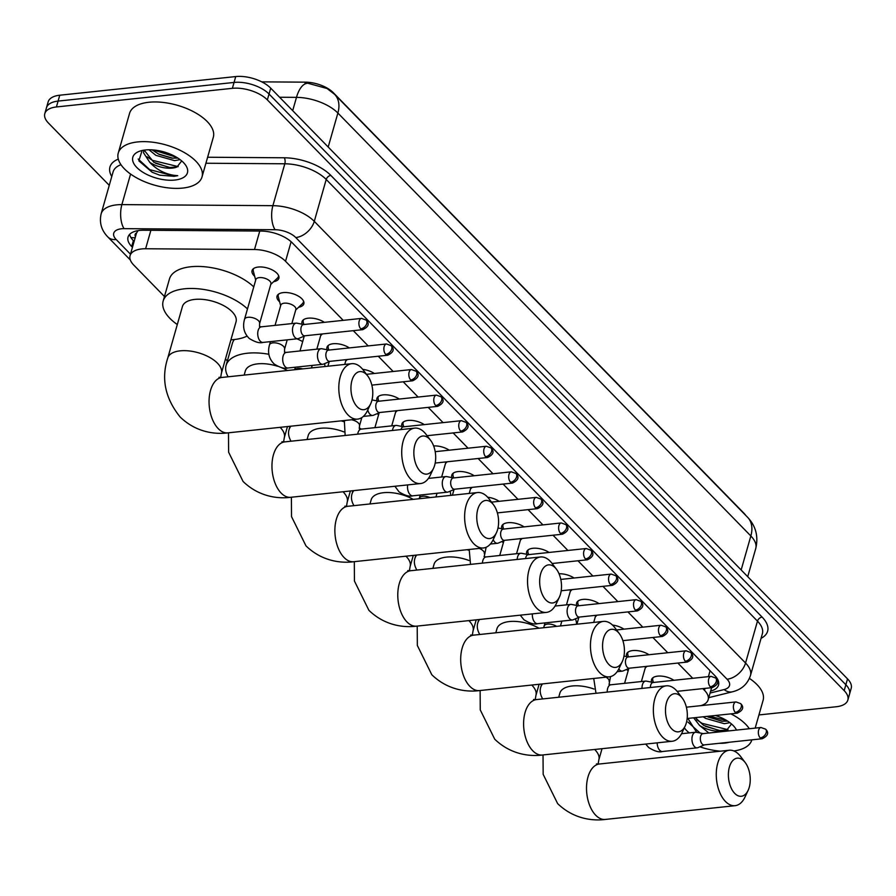 <?xml version="1.0" encoding="UTF-8"?>
<svg xmlns="http://www.w3.org/2000/svg" width="896" height="896" viewBox="0 0 896 896"><rect width="100%" height="100%" fill="white"/><g stroke="black" fill="none" stroke-linecap="round" stroke-linejoin="round"><path stroke-width="1.34" d="M651.706 682.17A13.933 6.698 15.9 0 1 651.515 679.694A13.933 6.698 15.9 0 1 657.709 676.133A13.933 6.698 15.9 0 1 673.904 680.299M626.741 656.6A13.933 6.698 15.9 0 1 626.55 654.125A13.933 6.698 15.9 0 1 632.744 650.563A13.933 6.698 15.9 0 1 648.939 654.73M612.494 625.061A13.933 6.698 15.9 0 1 623.974 629.16M576.811 605.461A13.933 6.698 15.9 0 1 576.621 602.986A13.933 6.698 15.9 0 1 582.803 599.424A13.933 6.698 15.9 0 1 599.01 603.59M559.037 573.776A13.933 6.698 15.9 0 1 574.045 578.021M526.882 554.333A13.933 6.698 15.9 0 1 526.68 551.858A13.933 6.698 15.9 0 1 532.874 548.285A13.933 6.698 15.9 0 1 549.08 552.451M501.917 528.763A13.933 6.698 15.9 0 1 501.715 526.288A13.933 6.698 15.9 0 1 507.909 522.715A13.933 6.698 15.9 0 1 524.115 526.893M487.67 497.224A13.933 6.698 15.9 0 1 499.15 501.323M451.987 477.624A13.933 6.698 15.9 0 1 451.786 475.149A13.933 6.698 15.9 0 1 457.979 471.587A13.933 6.698 15.9 0 1 474.186 475.754M433.642 445.962A13.933 6.698 15.9 0 1 449.21 450.184M402.058 426.485A13.933 6.698 15.9 0 1 401.856 424.01A13.933 6.698 15.9 0 1 408.05 420.448A13.933 6.698 15.9 0 1 424.245 424.614M377.093 400.915A13.933 6.698 15.9 0 1 376.891 398.451A13.933 6.698 15.9 0 1 383.085 394.878A13.933 6.698 15.9 0 1 399.28 399.045M362.712 369.365A13.933 6.698 15.9 0 1 374.315 373.475M327.152 349.787A13.933 6.698 15.9 0 1 326.962 347.312A13.933 6.698 15.9 0 1 333.155 343.739A13.933 6.698 15.9 0 1 349.35 347.917M302.187 324.218A13.933 6.698 15.9 0 1 301.997 321.742A13.933 6.698 15.9 0 1 308.19 318.181A13.933 6.698 15.9 0 1 324.386 322.347M279.63 301.818A13.933 6.698 15.9 0 1 277.032 296.173A13.933 6.698 15.9 0 1 283.214 292.611A13.933 6.698 15.9 0 1 297.752 295.77A13.933 6.698 15.9 0 1 303.834 303.811A13.933 6.698 15.9 0 1 298.637 307.238M254.666 276.259A13.933 6.698 15.9 0 1 252.056 270.603A13.933 6.698 15.9 0 1 258.25 267.042A13.933 6.698 15.9 0 1 272.787 270.2A13.933 6.698 15.9 0 1 278.869 278.242A13.933 6.698 15.9 0 1 273.672 281.669M343.224 320.354L285.544 261.285A26.13 12.544 -164.1 0 0 254.498 249.525L145.611 248.763A26.13 12.544 -164.1 0 0 141.68 248.942A26.13 12.544 -164.1 0 0 130.077 255.629A26.13 12.544 -164.1 0 0 133.739 265.059L164.461 296.52M138.085 230.63L136.573 232.938A8.714 4.178 -164.1 0 0 135.509 236.555M130.077 255.629L136.349 233.587A26.13 12.544 15.9 0 1 136.573 232.938M745.842 515.502A23.52 11.29 -164.1 0 0 744.005 513.285L333.368 92.747A23.52 11.29 -164.1 0 0 305.435 82.163L261.755 81.861M700.762 705.667A26.13 12.544 -164.1 0 0 708.154 699.765A26.13 12.544 -164.1 0 0 704.491 690.334L702.811 688.621M692.742 678.294L677.846 663.051M667.778 652.736L652.882 637.482M642.813 627.166L627.917 611.912M617.848 601.597L602.952 586.342M592.883 576.027L577.987 560.784M567.907 550.458L553.022 535.214M542.942 524.888L528.058 509.645M517.978 499.318L503.093 484.075M493.013 473.76L478.128 458.506M468.048 448.19L453.163 432.936M443.083 422.621L428.198 407.366M418.118 397.051L403.222 381.808M393.154 371.482L378.258 356.238M368.189 345.912L353.293 330.669M225.456 358.982L227.371 360.942M109.256 185.338L48.474 123.088A26.13 12.544 15.9 0 1 44.8 113.658A26.13 12.544 15.9 0 1 56.414 106.96L232.378 88.323A26.13 12.544 15.9 0 1 267.355 99.893L844.178 690.637L845.858 684.757A26.13 12.544 15.9 0 1 849.531 694.187A26.13 12.544 15.9 0 0 845.858 684.757L269.035 94.013L845.858 684.757L847.526 678.877A26.13 12.544 15.9 0 1 851.2 688.307L847.851 700.067A26.13 12.544 15.9 0 1 836.237 706.754L758.934 714.941M232.378 88.323L234.058 82.443A26.13 12.544 15.9 0 1 269.035 94.013A26.13 12.544 15.9 0 0 234.058 82.443L58.083 101.091L234.058 82.443L235.726 76.563A26.13 12.544 15.9 0 1 270.704 88.144L847.526 678.877M44.8 113.658L46.469 107.778A26.13 12.544 15.9 0 1 58.083 101.091A26.13 12.544 15.9 0 0 46.469 107.778L48.149 101.898A26.13 12.544 15.9 0 1 59.763 95.211L235.726 76.563M334.656 94.394L747.622 517.328A30.486 20.485 135.7 0 1 750.848 535.976L337.882 113.042A30.486 20.485 -44.3 0 0 334.656 94.394L327.074 88.514L307.877 83.25A30.486 13.373 -89.6 0 1 308.011 83.25M710.629 691.096A26.13 12.544 -164.1 0 0 718.536 685.059A26.13 12.544 -164.1 0 0 714.862 675.629L292.253 242.827A26.13 12.544 -164.1 0 0 261.206 231.067L143.573 230.238A26.13 12.544 -164.1 0 0 139.642 230.418A26.13 12.544 -164.1 0 0 128.038 237.104A26.13 12.544 -164.1 0 0 131.701 246.546L132.451 247.296M134.12 241.427L133.381 240.666A26.13 12.544 15.9 0 1 129.629 234.382M844.178 690.637A26.13 12.544 15.9 0 1 847.851 700.067M718.614 681.912A26.13 12.544 15.9 0 1 717.192 683.122M182.661 188.082A43.546 20.91 15.9 0 1 137.234 178.192A43.546 20.91 15.9 0 1 118.25 153.082A43.546 20.91 15.9 0 1 137.603 141.938A43.546 20.91 15.9 0 1 183.019 151.827A43.546 20.91 15.9 0 1 202.014 176.938A43.546 20.91 15.9 0 1 182.661 188.082M118.25 153.082L129.55 113.4A43.546 20.91 15.9 0 1 148.904 102.256A43.546 20.91 15.9 0 1 194.32 112.146A43.546 20.91 15.9 0 1 213.315 137.267L202.014 176.938M144.144 150.125L153.888 162.344L169.378 167.507L176.949 167.037L181.72 160.922M145.443 149.968A28.392 13.63 15.9 0 1 185.024 164.338A28.392 13.63 15.9 0 1 174.821 180.051A28.392 13.63 15.9 0 1 139.205 169.658A28.392 13.63 15.9 0 1 139.328 151.323A28.392 13.63 15.9 0 1 145.443 149.968M142.117 150.506L138.846 160.854L152.152 172.245L159.701 175.168L174.07 176.322L177.722 175.672L173.869 175.314C164.416 173.734 156.397 169.422 149.789 162.378A19.678 9.453 15.9 0 0 172.413 168.09A19.678 9.453 15.9 0 0 176.949 167.037M152.04 149.845L159.006 154.314L172.032 158.166L177.878 158.077M148.994 149.766L155.882 155.344L174.53 160.642L180.107 159.634M143.931 150.158L143.483 152.69L149.789 162.378M158.256 153.944L172.894 158.245M155.59 163.274L170.24 167.574M152.096 172.211L159.701 175.168M153.216 149.923L176.77 157.394M146.989 156.755L152.342 160.306L178.214 166.634M138.174 159.051L149.688 169.635L174.138 176.053L177.722 175.672M720.418 751.184A43.546 20.91 15.9 0 1 699.866 746.827M695.251 717.629L703.674 725.402L719.163 730.554L726.734 730.083L731.506 723.979M715.456 715.49A28.392 13.63 15.9 0 1 734.81 727.395A28.392 13.63 15.9 0 1 736.512 730.094M729.176 742.246A28.392 13.63 15.9 0 1 724.606 743.109A28.392 13.63 15.9 0 1 719.387 743.288M726.734 730.083A19.678 9.453 15.9 0 1 722.198 731.147A19.678 9.453 15.9 0 1 699.574 725.424L708.882 733.018M706.922 716.397L721.818 721.224L727.664 721.123M703.17 716.789L705.667 718.402L724.315 723.688L729.893 722.68M693.627 717.808L699.574 725.424M689.248 732.906A28.392 13.63 15.9 0 1 684.342 727.798M687.87 718.413L696.696 732.334M702.15 705.208A43.546 20.91 15.9 0 1 703.45 705.376M730.878 713.854A43.546 20.91 15.9 0 1 749.314 728.728M751.8 739.995L751.834 739.85A43.546 20.91 15.9 0 1 751.8 739.995A43.546 20.91 15.9 0 1 733.88 750.96M749.426 678.406A43.546 20.91 15.9 0 1 763.101 700.314L755.182 728.112M708.042 716.99L722.68 721.291M705.376 726.32L720.026 730.621M709.117 716.162L726.555 720.44M696.774 719.802L702.128 723.352L728 729.68M687.96 722.098L700.034 732.984M357.258 406.806A19.163 10.808 84 0 0 370.664 403.794A19.163 10.808 84 0 0 367.718 375.95A19.163 10.808 84 0 0 366.464 374.483A19.163 10.808 84 0 0 351.949 380.498A19.163 10.808 84 0 0 357.258 406.806M370.664 403.794L367.517 410.525A27.866 15.714 -96 0 1 357.638 419.115A27.866 15.714 -96 0 1 348.006 414.915A27.866 15.714 -96 0 1 338.923 384.518A27.866 15.714 -96 0 1 351.77 363.686A27.866 15.714 -96 0 1 361.402 367.898A27.866 15.714 -96 0 1 363.227 370.026L367.718 375.95M167.776 357.974A27.866 13.384 -164.1 0 1 180.163 350.84A27.866 13.384 -164.1 0 1 217.47 363.194A27.866 13.384 -164.1 0 1 221.39 373.251L236.04 321.821A27.866 13.384 -164.1 0 0 223.888 305.749A27.866 13.384 -164.1 0 0 194.813 299.41A27.866 13.384 -164.1 0 0 182.426 306.544L167.776 357.974C161.011 378.661 165.144 398.35 180.174 417.043C196.459 432.779 215.824 434.47 227.886 432.869L357.638 419.115M247.038 336.112A47.902 23.005 15.9 0 1 234.024 339.562A47.902 23.005 15.9 0 1 230.91 339.808M177.307 324.542A47.902 23.005 15.9 0 1 163.162 301.056A47.902 23.005 15.9 0 1 184.453 288.803A47.902 23.005 15.9 0 1 247.486 308.93M163.162 301.056L169.445 279.014A47.902 23.005 15.9 0 1 190.725 266.762A47.902 23.005 15.9 0 1 253.758 286.888M420.168 471.24A19.163 10.808 84 0 0 433.574 468.216A19.163 10.808 84 0 0 430.629 440.373A19.163 10.808 84 0 0 429.374 438.906A19.163 10.808 84 0 0 414.859 444.92A19.163 10.808 84 0 0 420.168 471.24M433.574 468.216L430.427 474.958A27.866 15.714 -96 0 1 420.549 483.549A27.866 15.714 -96 0 1 410.917 479.349A27.866 15.714 -96 0 1 401.834 448.952A27.866 15.714 -96 0 1 414.68 428.12A27.866 15.714 -96 0 1 424.312 432.32A27.866 15.714 -96 0 1 426.138 434.448L430.629 440.373M277.57 366.262A27.866 13.384 -164.1 0 0 257.723 363.843A27.866 13.384 -164.1 0 0 245.336 370.978L244.171 375.088M228.133 376.79A47.902 23.005 15.9 0 1 226.072 365.49A47.902 23.005 15.9 0 1 247.363 353.226A47.902 23.005 15.9 0 1 268.856 354.267M226.072 365.49L232.355 343.448A47.902 23.005 15.9 0 1 234.349 339.528M287.403 370.507A27.866 13.384 -164.1 0 0 281.333 367.618M296.968 338.822A47.902 23.005 15.9 0 1 302.68 341.566M324.587 363.642A47.902 23.005 15.9 0 1 324.923 366.531M483.078 535.662A19.163 10.808 84 0 0 496.485 532.65A19.163 10.808 84 0 0 493.539 504.806A19.163 10.808 84 0 0 492.285 503.339A19.163 10.808 84 0 0 477.77 509.354A19.163 10.808 84 0 0 483.078 535.662M496.485 532.65L493.338 539.381A27.866 15.714 -96 0 1 483.459 547.971A27.866 15.714 -96 0 1 473.827 543.771A27.866 15.714 -96 0 1 464.744 513.374A27.866 15.714 -96 0 1 477.59 492.542A27.866 15.714 -96 0 1 487.222 496.754A27.866 15.714 -96 0 1 489.048 498.882L493.539 504.806M343.941 431.928A27.866 13.384 -164.1 0 0 320.634 428.266A27.866 13.384 -164.1 0 0 308.246 435.4L307.082 439.51M291.043 441.213A47.902 23.005 15.9 0 1 288.982 429.912A47.902 23.005 15.9 0 1 290.83 426.194M341.174 420.862A47.902 23.005 15.9 0 1 344.322 421.814M359.173 427.963A47.902 23.005 15.9 0 1 361.256 429.094M377.205 413.627A47.902 23.005 15.9 0 1 378.571 414.814M545.989 600.096A19.163 10.808 84 0 0 559.395 597.072A19.163 10.808 84 0 0 556.45 569.229A19.163 10.808 84 0 0 555.195 567.762A19.163 10.808 84 0 0 540.669 573.776A19.163 10.808 84 0 0 545.989 600.096M559.395 597.072L556.248 603.814A27.866 15.714 -96 0 1 546.37 612.405A27.866 15.714 -96 0 1 536.738 608.194A27.866 15.714 -96 0 1 527.654 577.797A27.866 15.714 -96 0 1 540.501 556.976A27.866 15.714 -96 0 1 550.133 561.176A27.866 15.714 -96 0 1 551.958 563.304L556.45 569.229M413.224 499.363A27.866 13.384 -164.1 0 0 383.544 492.699A27.866 13.384 -164.1 0 0 371.157 499.834L369.992 503.944M353.954 505.646A47.902 23.005 15.9 0 1 351.893 494.346A47.902 23.005 15.9 0 1 353.741 490.627M450.05 491.21A47.902 23.005 15.9 0 1 450.744 495.387M608.899 664.518A19.163 10.808 84 0 0 622.306 661.506A19.163 10.808 84 0 0 619.36 633.651A19.163 10.808 84 0 0 618.106 632.195A19.163 10.808 84 0 0 603.579 638.198A19.163 10.808 84 0 0 608.899 664.518M622.306 661.506L619.158 668.237A27.866 15.714 -96 0 1 609.28 676.827A27.866 15.714 -96 0 1 599.648 672.627A27.866 15.714 -96 0 1 590.565 642.23A27.866 15.714 -96 0 1 603.411 621.398A27.866 15.714 -96 0 1 613.043 625.598A27.866 15.714 -96 0 1 614.869 627.738L619.36 633.651M468.944 560.47A27.866 13.384 -164.1 0 0 446.454 557.122A27.866 13.384 -164.1 0 0 434.067 564.256L432.902 568.366M416.864 570.069A47.902 23.005 15.9 0 1 414.803 558.768A47.902 23.005 15.9 0 1 416.651 555.05M466.995 549.718A47.902 23.005 15.9 0 1 468.989 550.301M484.064 556.338A47.902 23.005 15.9 0 1 485.285 556.976M501.861 541.542A47.902 23.005 15.9 0 1 503.362 542.774M671.798 728.952A19.163 10.808 84 0 0 685.216 725.928A19.163 10.808 84 0 0 682.27 698.085A19.163 10.808 84 0 0 681.016 696.618A19.163 10.808 84 0 0 666.49 702.632A19.163 10.808 84 0 0 671.798 728.952M685.216 725.928L682.069 732.67A27.866 15.714 -96 0 1 672.19 741.261A27.866 15.714 -96 0 1 662.558 737.05A27.866 15.714 -96 0 1 653.475 706.653A27.866 15.714 -96 0 1 666.322 685.832A27.866 15.714 -96 0 1 675.954 690.032A27.866 15.714 -96 0 1 677.779 692.16L682.27 698.085M539.045 628.219A27.866 13.384 -164.1 0 0 509.365 621.555A27.866 13.384 -164.1 0 0 496.978 628.69L495.813 632.8M479.774 634.502A47.902 23.005 15.9 0 1 477.714 623.202A47.902 23.005 15.9 0 1 479.562 619.483M575.422 618.822A47.902 23.005 15.9 0 1 576.565 624.243M734.709 793.374A19.163 10.808 84 0 0 748.126 790.362A19.163 10.808 84 0 0 745.181 762.507A19.163 10.808 84 0 0 743.926 761.051A19.163 10.808 84 0 0 729.4 767.054A19.163 10.808 84 0 0 734.709 793.374M748.126 790.362L744.979 797.093A27.866 15.714 -96 0 1 735.101 805.683A27.866 15.714 -96 0 1 725.469 801.483A27.866 15.714 -96 0 1 716.386 771.086A27.866 15.714 -96 0 1 729.232 750.254A27.866 15.714 -96 0 1 738.864 754.454A27.866 15.714 -96 0 1 740.69 756.582L745.181 762.507M593.981 689.035A27.866 13.384 -164.1 0 0 572.275 685.978A27.866 13.384 -164.1 0 0 559.888 693.112L558.723 697.222M542.685 698.925A47.902 23.005 15.9 0 1 540.624 687.624A47.902 23.005 15.9 0 1 542.472 683.906M592.816 678.574A47.902 23.005 15.9 0 1 593.656 678.821M626.472 669.48A47.902 23.005 15.9 0 1 628.141 670.768M253.758 268.453A13.059 6.272 -164.1 0 0 253.322 269.371A13.059 6.272 -164.1 0 0 253.333 271.163L255.685 280.123M259.314 277.614A7.84 3.763 -164.1 0 0 255.83 279.619L244.53 319.301A7.84 3.763 -164.1 0 1 248.013 317.296A7.84 3.763 -164.1 0 1 258.238 320.499A7.84 3.763 -164.1 0 1 259.605 323.59L270.906 283.92A7.84 3.763 -164.1 0 0 267.49 279.395A7.84 3.763 -164.1 0 0 259.314 277.614M303.789 324.531L296.89 323.187A7.84 4.424 84 0 0 296.128 323.142A7.84 4.424 84 0 0 292.902 326.794A7.84 4.424 84 0 0 295.075 337.557A7.84 4.424 84 0 0 297.774 338.733A7.84 4.424 84 0 0 298.514 338.542L304.976 335.787M304.058 324.576A5.656 3.192 84 0 0 303.509 324.554A5.656 3.192 84 0 0 301.179 327.186A5.656 3.192 84 0 0 302.747 334.958A5.656 3.192 84 0 0 304.707 335.81L362.712 329.672C368.603 326.861 369.757 323.658 366.173 320.085A5.656 3.808 -44.3 0 1 366.766 323.546A5.656 3.808 135.7 0 1 360.763 328.81A5.656 3.192 84 0 0 362.712 329.672M270.771 284.424L277.491 278.051A13.059 6.272 -164.1 0 0 278.443 276.528A13.059 6.272 -164.1 0 0 278.555 275.52M278.723 294.022A13.059 6.272 -164.1 0 0 278.286 294.941A13.059 6.272 -164.1 0 0 278.298 296.733L280.65 305.693M291.85 323.602L295.87 309.49A7.84 3.763 -164.1 0 0 292.454 304.965A7.84 3.763 -164.1 0 0 284.278 303.184A7.84 3.763 -164.1 0 0 280.795 305.189L275.05 325.382M328.754 350.09L321.854 348.746A7.84 4.424 84 0 0 321.093 348.712A7.84 4.424 84 0 0 317.867 352.352A7.84 4.424 84 0 0 320.04 363.126A7.84 4.424 84 0 0 322.75 364.302A7.84 4.424 84 0 0 323.478 364.112L329.941 361.357M329.022 350.146A5.656 3.192 84 0 0 328.474 350.123A5.656 3.192 84 0 0 326.144 352.755A5.656 3.192 84 0 0 327.712 360.528A5.656 3.192 84 0 0 329.672 361.379L387.677 355.242C393.568 352.419 394.722 349.227 391.138 345.654A5.656 3.808 -44.3 0 1 391.731 349.115A5.656 3.808 135.7 0 1 385.728 354.379A5.656 3.192 84 0 0 387.677 355.242M295.736 309.994L302.467 303.621A13.059 6.272 -164.1 0 0 303.408 302.098A13.059 6.272 -164.1 0 0 303.52 301.078M303.688 319.581A13.059 6.272 -164.1 0 0 303.251 320.51A13.059 6.272 -164.1 0 0 303.262 322.302L303.845 324.52M316.826 349.171L320.846 335.059A7.84 3.763 -164.1 0 0 320.869 334.107M328.653 345.15A13.059 6.272 -164.1 0 0 328.216 346.08A13.059 6.272 -164.1 0 0 328.227 347.872L328.81 350.09M367.786 409.965A7.84 4.424 84 0 0 369.97 414.254A7.84 4.424 84 0 0 372.68 415.442A7.84 4.424 84 0 0 373.419 415.251L379.87 412.485M378.963 401.285A5.656 3.192 84 0 0 378.403 401.262A5.656 3.192 84 0 0 376.074 403.883A5.656 3.192 84 0 0 377.642 411.667A5.656 3.192 84 0 0 379.602 412.518L437.618 406.37C443.498 403.558 444.651 400.366 441.067 396.782A5.656 3.808 -44.3 0 1 441.661 400.254A5.656 3.808 135.7 0 1 435.658 405.518A5.656 3.192 84 0 0 437.618 406.37M344.725 364.437L345.811 360.618A7.84 3.763 -164.1 0 0 345.834 359.666M403.648 426.798L396.749 425.454A7.84 4.424 84 0 0 395.987 425.421A7.84 4.424 84 0 0 392.762 429.061A7.84 4.424 84 0 0 392.47 430.472M403.928 426.854A5.656 3.192 84 0 0 403.368 426.832A5.656 3.192 84 0 0 401.038 429.453A5.656 3.192 84 0 0 401.016 429.565M378.582 396.29A13.059 6.272 -164.1 0 0 378.146 397.219A13.059 6.272 -164.1 0 0 378.157 399L378.739 401.229M391.72 425.869L395.741 411.757A7.84 3.763 -164.1 0 0 395.763 410.805M403.558 421.859A13.059 6.272 -164.1 0 0 403.11 422.778A13.059 6.272 -164.1 0 0 403.122 424.57L403.704 426.787M453.578 477.938L446.69 476.594A7.84 4.424 84 0 0 445.928 476.56A7.84 4.424 84 0 0 442.691 480.2A7.84 4.424 84 0 0 444.864 490.963A7.84 4.424 84 0 0 447.574 492.15A7.84 4.424 84 0 0 448.314 491.949L454.776 489.194M453.858 477.982A5.656 3.192 84 0 0 453.309 477.96A5.656 3.192 84 0 0 450.968 480.592A5.656 3.192 84 0 0 452.536 488.365A5.656 3.192 84 0 0 454.496 489.227L512.512 483.078C518.392 480.267 519.546 477.064 515.962 473.491A5.656 3.808 -44.3 0 1 516.566 476.952A5.656 3.808 135.7 0 1 510.552 482.227A5.656 3.192 84 0 0 512.512 483.078M441.65 477.008L445.67 462.896A7.84 3.763 -164.1 0 0 445.693 461.944M453.488 472.998A13.059 6.272 -164.1 0 0 453.04 473.917A13.059 6.272 -164.1 0 0 453.051 475.709L453.634 477.926M493.214 539.638A7.84 4.424 84 0 0 494.794 542.102A7.84 4.424 84 0 0 497.504 543.278A7.84 4.424 84 0 0 498.243 543.088L504.706 540.333M503.787 529.122A5.656 3.192 84 0 0 503.238 529.099A5.656 3.192 84 0 0 500.909 531.731A5.656 3.192 84 0 0 502.477 539.504A5.656 3.192 84 0 0 504.426 540.355L562.442 534.218C568.333 531.395 569.475 528.203 565.891 524.63A5.656 3.808 -44.3 0 1 566.496 528.091A5.656 3.808 135.7 0 1 560.482 533.355A5.656 3.192 84 0 0 562.442 534.218M469.224 493.427L470.635 488.466A7.84 3.763 -164.1 0 0 470.658 487.514M528.472 554.635L521.584 553.291A7.84 4.424 84 0 0 520.822 553.258A7.84 4.424 84 0 0 517.586 556.898A7.84 4.424 84 0 0 517.194 559.44M528.752 554.691A5.656 3.192 84 0 0 528.203 554.669A5.656 3.192 84 0 0 525.874 557.301A5.656 3.192 84 0 0 525.627 558.544M503.418 524.126A13.059 6.272 -164.1 0 0 502.97 525.056A13.059 6.272 -164.1 0 0 502.981 526.848L503.574 529.066M516.544 553.717L520.565 539.594A7.84 3.763 -164.1 0 0 520.587 538.642M528.382 549.696A13.059 6.272 -164.1 0 0 527.946 550.626A13.059 6.272 -164.1 0 0 527.946 552.406L528.539 554.635M578.402 605.774L571.514 604.43A7.84 4.424 84 0 0 570.752 604.397A7.84 4.424 84 0 0 567.526 608.037A7.84 4.424 84 0 0 569.688 618.8A7.84 4.424 84 0 0 572.398 619.987A7.84 4.424 84 0 0 573.138 619.797L579.6 617.03M578.682 605.83A5.656 3.192 84 0 0 578.133 605.808A5.656 3.192 84 0 0 575.803 608.429A5.656 3.192 84 0 0 577.371 616.213A5.656 3.192 84 0 0 579.331 617.064L637.336 610.915C643.227 608.104 644.381 604.912 640.797 601.328A5.656 3.808 -44.3 0 1 641.39 604.789A5.656 3.808 135.7 0 1 635.387 610.064A5.656 3.192 84 0 0 637.336 610.915M566.474 604.845L570.494 590.733A7.84 3.763 -164.1 0 0 570.517 589.781M578.312 600.835A13.059 6.272 -164.1 0 0 577.875 601.754A13.059 6.272 -164.1 0 0 577.886 603.546L578.469 605.763M618.822 668.931A7.84 4.424 84 0 0 619.629 669.939A7.84 4.424 84 0 0 622.339 671.126A7.84 4.424 84 0 0 623.067 670.925L629.53 668.17M628.611 656.958A5.656 3.192 84 0 0 628.062 656.936A5.656 3.192 84 0 0 625.733 659.568A5.656 3.192 84 0 0 627.301 667.341A5.656 3.192 84 0 0 629.261 668.203L687.266 662.054C693.157 659.243 694.31 656.04 690.726 652.467A5.656 3.808 -44.3 0 1 691.32 655.928A5.656 3.808 135.7 0 1 685.317 661.203A5.656 3.192 84 0 0 687.266 662.054M593.723 622.429L595.459 616.302A7.84 3.763 -164.1 0 0 595.482 615.35M653.307 682.483L646.408 681.139A7.84 4.424 84 0 0 645.646 681.094A7.84 4.424 84 0 0 642.421 684.746A7.84 4.424 84 0 0 642.006 688.397M653.576 682.528A5.656 3.192 84 0 0 653.027 682.506A5.656 3.192 84 0 0 650.698 685.138A5.656 3.192 84 0 0 650.395 687.512M628.242 651.974A13.059 6.272 -164.1 0 0 627.805 652.893A13.059 6.272 -164.1 0 0 627.816 654.685L628.398 656.902M641.379 681.554L645.4 667.442A7.84 3.763 -164.1 0 0 645.422 666.49M653.206 677.533A13.059 6.272 -164.1 0 0 652.77 678.462A13.059 6.272 -164.1 0 0 652.781 680.254L653.363 682.472M703.237 733.611L696.338 732.267A7.84 4.424 84 0 0 695.576 732.234A7.84 4.424 84 0 0 692.35 735.874A7.84 4.424 84 0 0 694.523 746.648A7.84 4.424 84 0 0 697.234 747.824A7.84 4.424 84 0 0 697.973 747.634L704.424 744.878M703.517 733.667A5.656 3.192 84 0 0 702.957 733.645A5.656 3.192 84 0 0 700.627 736.277A5.656 3.192 84 0 0 702.195 744.05A5.656 3.192 84 0 0 704.155 744.901L762.171 738.752C768.051 735.941 769.205 732.749 765.621 729.176A5.656 3.808 -44.3 0 1 766.226 732.637A5.656 3.808 135.7 0 1 760.211 737.901A5.656 3.192 84 0 0 762.171 738.752M150.875 230.294L145.611 248.763M135.173 237.742A26.13 17.562 135.7 0 1 130.872 237.462M305.435 82.163L304.909 83.989M717.685 679.392A26.13 17.562 -103.9 0 1 716.542 679.157M259.762 231.056L254.498 249.525M291.11 241.741L285.544 261.285M710.08 670.723L708.389 676.637M705.04 688.386L704.491 690.334M747.622 517.328C755.854 526.042 758.565 536.458 755.742 548.542A34.843 16.733 -164.1 0 0 750.848 535.976L741.16 569.946M328.194 147.022L337.882 113.042A34.843 16.733 -164.1 0 0 296.486 97.362A30.486 13.373 -89.6 0 1 307.877 83.25L305.122 83.227M292.69 110.656L296.486 97.362L279.597 97.25M59.763 95.211L56.414 106.96M270.704 88.144L267.355 99.893M133.381 240.666L131.701 246.546M710.08 693.045L724.114 689.573A17.416 8.366 -164.1 0 0 727.059 679.224L295.792 237.563A17.416 8.366 -164.1 0 0 275.094 229.723L124.085 228.659A17.416 8.366 -164.1 0 0 121.464 228.782A17.416 8.366 -164.1 0 0 116.178 239.523L130.48 254.184M116.178 239.523A17.416 11.704 -44.3 0 1 107.89 237.003C101.394 230.339 99.142 222.589 101.158 213.774A34.843 16.733 15.9 0 1 116.637 204.859A34.843 16.733 15.9 0 1 121.878 204.613L130.581 174.059M111.776 176.512A39.189 18.816 15.9 0 1 118.294 159.107M120.96 164.685A34.843 16.733 -164.1 0 0 113.086 171.898L101.158 213.774M207.626 157.237L284.267 157.786A39.189 18.816 15.9 0 1 330.837 175.414L762.104 617.086A39.189 18.816 15.9 0 1 761.051 638.333M124.085 228.659A17.416 7.638 -89.6 0 1 121.878 204.613L272.888 205.677L284.816 163.789L205.912 163.24M275.094 229.723A17.416 7.638 -89.6 0 1 272.888 205.677A34.843 16.733 15.9 0 1 314.283 221.346L326.211 179.469A34.843 16.733 -164.1 0 0 284.816 163.789A4.357 1.915 90.4 0 0 284.267 157.786M295.792 237.563A17.416 11.704 -44.3 0 0 314.283 221.346L745.55 663.018L757.478 621.141L326.211 179.469A4.357 2.923 135.7 0 1 330.837 175.414M727.059 679.224A17.416 11.704 -44.3 0 0 745.55 663.018A34.843 16.733 15.9 0 1 750.445 675.595L762.373 633.718A34.843 16.733 -164.1 0 0 757.478 621.141A4.357 2.923 135.7 0 1 762.104 617.086M708.758 697.648L732.48 691.79A17.416 11.704 -103.9 0 1 724.114 689.573M219.005 377.339L222.006 377.44A27.866 15.714 84 0 0 209.171 398.261A27.866 15.714 84 0 0 218.254 428.658A27.866 15.714 84 0 0 227.886 432.869M281.915 441.773L284.917 441.862A27.866 15.714 84 0 0 272.082 462.694A27.866 15.714 84 0 0 281.154 493.091A27.866 15.714 84 0 0 290.797 497.291L420.549 483.549M287.47 426.552L284.301 437.674A27.866 13.384 -164.1 0 0 280.381 427.616A27.866 13.384 -164.1 0 0 280.101 427.336M344.826 506.195L347.827 506.296A27.866 15.714 84 0 0 334.992 527.117A27.866 15.714 84 0 0 344.064 557.514A27.866 15.714 84 0 0 353.707 561.725L483.459 547.971M350.381 490.986L347.211 502.107A27.866 13.384 -164.1 0 0 343.291 492.05A27.866 13.384 -164.1 0 0 343.011 491.758M407.736 570.629L410.738 570.718A27.866 15.714 84 0 0 397.902 591.55A27.866 15.714 84 0 0 406.974 621.947A27.866 15.714 84 0 0 416.618 626.147L546.37 612.405M413.291 555.408L410.122 566.53A27.866 13.384 -164.1 0 0 406.202 556.472A27.866 13.384 -164.1 0 0 405.922 556.192M470.646 635.051L473.648 635.141A27.866 15.714 84 0 0 460.813 655.973A27.866 15.714 84 0 0 469.885 686.37A27.866 15.714 84 0 0 479.528 690.581L609.28 676.827M476.202 619.842L473.032 630.963A27.866 13.384 -164.1 0 0 469.112 620.894A27.866 13.384 -164.1 0 0 468.832 620.614M533.546 699.485L536.558 699.574A27.866 15.714 84 0 0 523.723 720.406A27.866 15.714 84 0 0 532.795 750.803A27.866 15.714 84 0 0 542.427 755.003L672.19 741.261M539.112 684.264L535.942 695.386A27.866 13.384 -164.1 0 0 532.022 685.328A27.866 13.384 -164.1 0 0 531.742 685.048M596.456 763.907L599.469 763.997A27.866 15.714 84 0 0 586.634 784.829A27.866 15.714 84 0 0 595.706 815.226A27.866 15.714 84 0 0 605.338 819.437L735.101 805.683M602.022 748.698L598.853 759.819A27.866 13.384 -164.1 0 0 594.933 749.75A27.866 13.384 -164.1 0 0 594.653 749.47M366.173 320.085L361.525 318.405A5.656 3.192 84 0 0 358.915 322.638A5.656 3.192 84 0 0 360.763 328.81M259.605 323.59L259.526 326.626L261.363 326.827A7.84 4.424 84 0 0 257.757 332.685A7.84 4.424 84 0 0 260.31 341.242A7.84 4.424 84 0 0 260.568 341.488A7.84 4.424 84 0 0 263.021 342.418L297.774 338.733M391.138 345.654L386.49 343.974A5.656 3.192 84 0 0 383.88 348.208A5.656 3.192 84 0 0 385.728 354.379M287.224 339.853L284.57 349.16A7.84 3.763 -164.1 0 0 283.203 346.069A7.84 3.763 -164.1 0 0 272.978 342.866A7.84 3.763 -164.1 0 0 269.494 344.87L270.413 341.634M284.57 349.16L284.491 352.195L286.328 352.397A7.84 4.424 84 0 0 282.722 358.254A7.84 4.424 84 0 0 285.275 366.811A7.84 4.424 84 0 0 285.533 367.058A7.84 4.424 84 0 0 287.986 367.987L322.75 364.302M410.693 379.949A5.656 3.808 135.7 0 0 416.696 374.685A5.656 3.808 -44.3 0 0 416.102 371.224L411.454 369.544A5.656 3.192 84 0 0 408.845 373.778A5.656 3.192 84 0 0 410.693 379.949A5.656 3.192 84 0 0 412.653 380.8L371.84 385.123M302.747 368.883A7.84 3.763 -164.1 0 0 297.942 368.424A7.84 3.763 -164.1 0 0 294.851 369.723M441.067 396.782L436.419 395.114A5.656 3.192 84 0 0 433.81 399.347A5.656 3.192 84 0 0 435.658 405.518M460.622 431.088A5.656 3.808 135.7 0 0 466.637 425.813A5.656 3.808 -44.3 0 0 466.032 422.352L461.384 420.683A5.656 3.192 84 0 0 458.774 424.917A5.656 3.192 84 0 0 460.622 431.088A5.656 3.192 84 0 0 462.582 431.939L427.09 435.702M345.24 420.437A7.84 3.763 -164.1 0 0 344.389 421.568L344.702 420.493M361.827 417.592L359.475 425.869L359.386 428.893L361.222 429.106A7.84 4.424 84 0 0 357.706 434.157M359.475 425.869A7.84 3.763 -164.1 0 0 358.098 422.778A7.84 3.763 -164.1 0 0 351.557 419.765M485.587 456.658A5.656 3.808 135.7 0 0 491.602 451.382A5.656 3.808 -44.3 0 0 490.997 447.922L486.349 446.253A5.656 3.192 84 0 0 483.739 450.475A5.656 3.192 84 0 0 485.587 456.658A5.656 3.192 84 0 0 487.547 457.509L435.198 463.053M515.962 473.491L511.314 471.822A5.656 3.192 84 0 0 508.704 476.045A5.656 3.192 84 0 0 510.552 482.227M407.691 484.915A7.84 4.424 84 0 0 410.099 494.648A7.84 4.424 84 0 0 410.357 494.894A7.84 4.424 84 0 0 412.81 495.824L447.574 492.15M535.517 507.786A5.656 3.808 135.7 0 0 541.531 502.522A5.656 3.808 -44.3 0 0 540.926 499.061L536.278 497.381A5.656 3.192 84 0 0 533.68 501.614A5.656 3.192 84 0 0 535.517 507.786A5.656 3.192 84 0 0 537.477 508.648L497.381 512.893M430.013 497.582A7.84 3.763 -164.1 0 0 422.778 496.272A7.84 3.763 -164.1 0 0 419.294 498.277L420.213 495.04M565.891 524.63L561.243 522.95A5.656 3.192 84 0 0 558.645 527.184A5.656 3.192 84 0 0 560.482 533.355M585.446 558.925A5.656 3.808 135.7 0 0 591.461 553.661A5.656 3.808 -44.3 0 0 590.856 550.2L586.219 548.52A5.656 3.192 84 0 0 583.61 552.754A5.656 3.192 84 0 0 585.446 558.925A5.656 3.192 84 0 0 587.406 559.776L552.115 563.517M486.136 547.266L484.21 556.741L486.058 556.942A7.84 4.424 84 0 0 482.429 563.125M484.299 553.706A7.84 3.763 -164.1 0 0 482.933 550.614A7.84 3.763 -164.1 0 0 479.237 548.419M610.411 584.494A5.656 3.808 135.7 0 0 616.426 579.23A5.656 3.808 -44.3 0 0 615.832 575.758L611.184 574.09A5.656 3.192 84 0 0 608.574 578.323A5.656 3.192 84 0 0 610.411 584.494A5.656 3.192 84 0 0 612.371 585.346L561.21 590.766M640.797 601.328L636.149 599.659A5.656 3.192 84 0 0 633.539 603.893A5.656 3.192 84 0 0 635.387 610.064M532.381 613.883A7.84 4.424 84 0 0 534.923 622.485A7.84 4.424 84 0 0 535.192 622.731A7.84 4.424 84 0 0 537.634 623.672L572.398 619.987M660.352 635.634A5.656 3.808 135.7 0 0 666.355 630.358A5.656 3.808 -44.3 0 0 665.762 626.898L661.114 625.229A5.656 3.192 84 0 0 658.504 629.451A5.656 3.192 84 0 0 660.352 635.634A5.656 3.192 84 0 0 662.301 636.485L622.866 640.662M556.573 626.36A7.84 3.763 -164.1 0 0 547.602 624.109A7.84 3.763 -164.1 0 0 544.118 626.114L545.037 622.888M690.726 652.467L686.078 650.798A5.656 3.192 84 0 0 683.469 655.021A5.656 3.192 84 0 0 685.317 661.203M710.282 686.762A5.656 3.808 135.7 0 0 716.285 681.498A5.656 3.808 -44.3 0 0 715.691 678.037L711.043 676.357A5.656 3.192 84 0 0 708.434 680.59A5.656 3.192 84 0 0 710.282 686.762A5.656 3.192 84 0 0 712.23 687.624L677.13 691.342M610.534 676.603L609.045 684.578L610.882 684.779A7.84 4.424 84 0 0 607.242 692.082M609.123 681.542A7.84 3.763 -164.1 0 0 607.757 678.451A7.84 3.763 -164.1 0 0 605.987 677.174M735.246 712.331A5.656 3.808 135.7 0 0 741.25 707.067A5.656 3.808 -44.3 0 0 740.656 703.606L736.008 701.926A5.656 3.192 84 0 0 733.398 706.16A5.656 3.192 84 0 0 735.246 712.331A5.656 3.192 84 0 0 737.206 713.194L687.165 718.491M765.621 729.176L760.973 727.496A5.656 3.192 84 0 0 758.363 731.73A5.656 3.192 84 0 0 760.211 737.901M657.171 742.851A7.84 4.424 84 0 0 659.758 750.322A7.84 4.424 84 0 0 660.016 750.568A7.84 4.424 84 0 0 662.469 751.509L697.234 747.824M717.125 680.59L718.122 680.333M711.603 687.691L708.154 699.765M755.742 548.542L747.723 576.666M732.48 691.79C741.518 689.55 747.51 684.152 750.445 675.595M107.89 237.003L130.334 259.986M143.718 150.786L143.898 150.17M222.006 377.44L351.77 363.686M221.39 373.251L220.662 377.518M228.491 432.802L228.614 452.2L243.085 481.477C259.37 497.213 278.734 498.893 290.797 497.291M284.917 441.862L414.68 428.12M284.301 437.674L283.573 441.941M291.402 497.235L291.525 516.622L305.995 545.899C322.28 561.635 341.645 563.326 353.707 561.725M288.982 429.912L290.024 426.283M347.827 506.296L477.59 492.542M347.211 502.107L346.483 506.374M354.312 561.658L354.435 581.056L368.906 610.333C385.19 626.069 404.555 627.749 416.618 626.147M351.893 494.346L352.934 490.717M410.738 570.718L540.501 556.976M410.122 566.53L409.394 570.797M417.211 626.08L417.346 645.478L431.816 674.755C448.101 690.491 467.466 692.182 479.528 690.581M414.803 558.768L415.845 555.139M473.648 635.141L603.411 621.398M473.032 630.963L472.304 635.219M480.122 690.514L480.256 709.901L494.726 739.189C511.011 754.914 530.376 756.605 542.427 755.003M477.714 623.202L478.755 619.562M536.558 699.574L666.322 685.832M535.942 695.386L535.214 699.653M543.032 754.936L543.166 774.334L557.637 803.611C573.922 819.347 593.286 821.038 605.338 819.437M540.624 687.624L541.654 683.995M599.469 763.997L729.232 750.254M598.853 759.819L598.125 764.075M253.322 269.371L253.534 268.61M263.021 342.418C259.784 343.459 255.203 342.149 249.278 338.486C244.003 333.312 242.413 326.917 244.53 319.301M278.443 276.528L278.667 275.766M261.363 326.827L296.128 323.142M361.525 318.405L303.509 324.554M278.286 294.941L278.499 294.168M287.986 367.987C284.749 369.029 280.168 367.718 274.243 364.056C268.968 358.882 267.378 352.486 269.494 344.87M303.408 302.098L303.632 301.336M286.328 352.397L321.093 348.712M386.49 343.974L328.474 350.123M303.251 320.51L303.464 319.738M304.248 336.101L300.014 350.952M295.378 367.203L294.661 369.734M320.701 335.563L322.403 333.939M312.189 365.422L311.472 367.954M411.454 369.544L366.475 374.315M412.653 380.8C418.533 377.989 419.686 374.797 416.102 371.224M328.216 346.08L328.429 345.307M329.213 361.67L327.914 366.218M363.339 416.427L372.68 415.442M378.683 401.229L372.008 399.93M345.666 361.133L347.379 359.509M436.419 395.114L378.403 401.262M345.15 435.478L344.389 421.568M361.222 429.106L395.987 425.421M461.384 420.683L403.368 426.832M462.582 431.939C468.462 429.128 469.616 425.936 466.032 422.352M378.146 397.219L378.37 396.446M379.142 412.798L374.909 427.65M395.595 412.261L397.309 410.648M486.349 446.253L435.198 451.674M487.547 457.509C493.427 454.698 494.581 451.506 490.997 447.922M403.11 422.778L403.334 422.016M412.81 495.824C409.573 496.866 404.992 495.555 399.067 491.893L394.912 486.259M428.422 478.408L445.928 476.56M511.314 471.822L453.309 477.96M445.525 463.4L447.238 461.776M437.024 493.259L435.971 496.955M536.278 497.381L491.512 502.13M537.477 508.648C543.357 505.837 544.51 502.634 540.926 499.061M453.04 473.917L453.264 473.144M454.037 489.507L452.413 495.208M490.381 544.04L497.504 543.278M503.507 529.066L497.997 528.002M470.49 488.97L472.203 487.346M561.243 522.95L503.238 529.099M470.523 564.39L469.202 549.483M486.058 556.942L520.822 553.258M586.219 548.52L528.203 554.669M587.406 559.776C593.298 556.965 594.44 553.773 590.856 550.2M502.97 525.056L503.194 524.283M503.966 540.646L499.733 555.498M520.419 540.109L522.133 538.485M611.184 574.09L560.806 579.421M612.371 585.346C618.262 582.534 619.416 579.342 615.832 575.758M527.946 550.626L528.158 549.853M537.634 623.672C534.408 624.714 529.827 623.403 523.902 619.741L520.262 615.171M555.038 606.054L570.752 604.397M636.149 599.659L578.133 605.808M543.715 627.726L544.118 626.114M570.349 591.237L572.062 589.624M561.848 621.107L560.47 625.946M661.114 625.229L616.549 629.944M662.301 636.485C668.192 633.674 669.346 630.482 665.762 626.898M577.875 601.754L578.088 600.992M578.861 617.344L576.912 624.21M617.165 671.664L622.339 671.126M628.342 656.914L623.974 656.062M595.325 616.806L597.027 615.182M686.078 650.798L628.062 656.936M595.997 693.28L593.734 678.474M610.882 684.779L645.646 681.094M711.043 676.357L653.027 682.506M712.23 687.624C718.122 684.813 719.275 681.61 715.691 678.037M627.805 652.893L628.018 652.12M628.802 668.483L624.568 683.334M645.254 667.946L646.957 666.322M736.008 701.926L686.37 707.19M737.206 713.194C743.086 710.371 744.24 707.179 740.656 703.606M652.77 678.462L652.994 677.69M662.469 751.509C659.232 752.55 654.651 751.24 648.726 747.578L645.702 744.061M681.542 733.723L695.576 732.234M760.973 727.496L702.957 733.645"/></g></svg>
